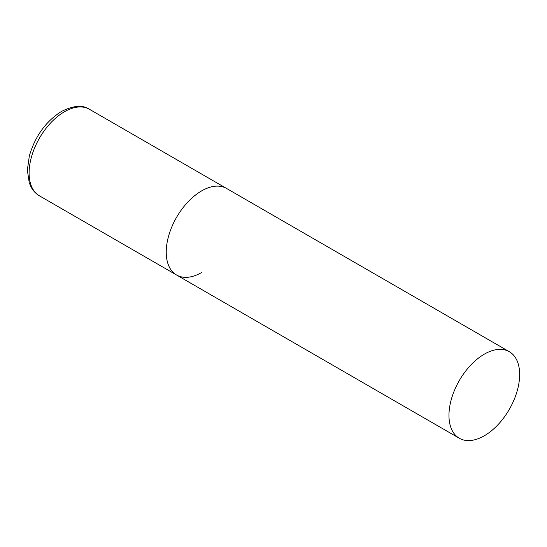 <?xml version="1.0" encoding="UTF-8"?>
<svg xmlns="http://www.w3.org/2000/svg" width="547" height="547" viewBox="0 0 547 547"><rect width="100%" height="100%" fill="white"/><g stroke="black" fill="none" stroke-linecap="round" stroke-linejoin="round"><path stroke-width="0.82" d="M201.576 272.543A49.982 28.854 -60 0 1 176.585 275.018A49.982 28.854 -60 0 1 168.92 234.971A49.982 28.854 -60 0 1 201.576 190.924A49.982 28.854 -60 0 1 226.561 188.448A49.982 28.854 120 0 0 188.045 201.836A49.982 28.854 120 0 0 166.233 252.14A49.982 28.854 120 0 0 176.585 275.018L39.459 195.847A49.982 28.854 -60 0 1 31.794 155.799A49.982 28.854 -60 0 1 64.443 111.752A49.982 28.854 -60 0 1 89.434 109.277C82.72 104.771 73.387 105.496 61.449 111.458C45.832 121.372 35.124 136.203 29.34 155.943L27.35 170.069L29.264 182.889L31.131 187.142C33.169 190.882 35.945 193.788 39.459 195.847M519.65 374.565A49.982 28.854 120 0 0 509.298 351.687A49.982 28.854 120 0 0 470.782 365.075A49.982 28.854 120 0 0 448.964 415.371A49.982 28.854 120 0 0 459.316 438.256A49.982 28.854 120 0 0 497.832 424.862A49.982 28.854 120 0 0 519.65 374.565M509.298 351.687L89.434 109.277M176.585 275.018L459.316 438.256"/></g></svg>
